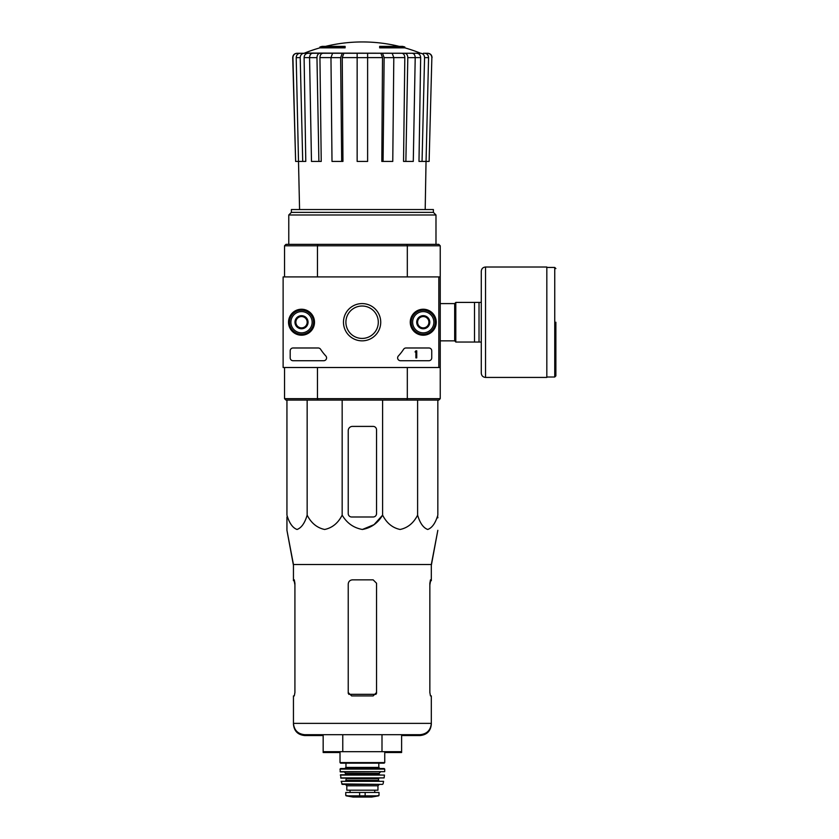 <?xml version="1.0" encoding="UTF-8"?>
<svg xmlns="http://www.w3.org/2000/svg" width="839" height="839" viewBox="0 0 839 839"><rect width="100%" height="100%" fill="white"/><g stroke="black" fill="none" stroke-linecap="round" stroke-linejoin="round"><path stroke-width="1.26" d="M438.818 276.922L438.818 367.513L283.121 367.513L283.121 276.922L440.234 276.922L440.234 367.513L438.818 367.513M288.532 322.218A12.984 12.984 0 0 1 308.007 310.975A12.984 12.984 0 0 1 308.007 333.471A12.984 12.984 0 0 1 288.532 322.218M410.261 322.218A12.984 12.984 0 0 1 429.746 310.975A12.984 12.984 0 0 1 429.746 333.471A12.984 12.984 0 0 1 410.261 322.218M343.476 322.218A18.626 18.626 0 0 1 371.415 306.088A18.626 18.626 0 0 1 371.415 338.348A18.626 18.626 0 0 1 343.476 322.218M428.918 347.986A2.832 2.832 0 0 1 431.739 350.817L431.739 357.886A2.832 2.832 0 0 1 428.918 360.718L400.455 360.718A2.832 2.832 0 0 1 398.378 355.967A49.543 49.543 0 0 0 403.611 349.265A2.832 2.832 0 0 1 405.982 347.986L428.918 347.986M318.222 347.986A2.832 2.832 0 0 1 320.592 349.265A49.543 49.543 0 0 0 325.826 355.967A2.832 2.832 0 0 1 323.749 360.718L293.021 360.718A2.832 2.832 0 0 1 290.189 357.886L290.189 350.817A2.832 2.832 0 0 1 293.021 347.986L318.222 347.986M288.773 322.218A12.742 12.742 0 0 1 307.892 311.185A12.742 12.742 0 0 1 307.892 333.251A12.742 12.742 0 0 1 288.773 322.218M410.512 322.218A12.742 12.742 0 0 1 429.62 311.185A12.742 12.742 0 0 1 429.62 333.251A12.742 12.742 0 0 1 410.512 322.218M345.899 322.218A16.203 16.203 0 0 1 370.198 308.186A16.203 16.203 0 0 1 370.198 336.25A16.203 16.203 0 0 1 345.899 322.218M415.892 350.817L416.742 350.817L416.742 357.886L415.892 357.886L415.892 351.919L415.043 351.95L415.892 350.817M417.591 318.956L423.255 315.684L428.918 318.956L428.918 325.49L423.255 328.762L417.591 325.49L417.591 318.956A6.534 6.534 0 0 1 428.918 318.956A6.534 6.534 0 0 1 423.255 328.762A6.534 6.534 0 0 1 417.591 318.956L417.591 325.49L423.255 328.762L428.918 325.49L428.918 318.956L426.086 317.32A5.663 5.663 0 0 1 426.086 327.126A5.663 5.663 0 0 1 417.591 322.218A5.663 5.663 0 0 1 420.423 317.32L417.591 318.956M423.255 332.842A10.613 10.613 0 0 1 414.057 316.911A10.613 10.613 0 0 1 432.442 316.911A10.613 10.613 0 0 1 423.255 332.842M423.255 334.247A12.029 12.029 0 0 1 412.83 316.209A12.029 12.029 0 0 1 433.669 316.209A12.029 12.029 0 0 1 423.255 334.247M420.423 317.32A5.663 5.663 0 0 1 426.086 317.32L423.255 315.684L420.423 317.32M295.852 318.956L301.516 315.684L307.179 318.956L307.179 325.49L301.516 328.762L295.852 325.49L295.852 318.956A6.534 6.534 0 0 1 307.179 318.956A6.534 6.534 0 0 1 301.516 328.762A6.534 6.534 0 0 1 295.852 318.956L295.852 325.49L301.516 328.762L307.179 325.49L307.179 318.956L304.347 317.32A5.663 5.663 0 0 1 304.347 327.126A5.663 5.663 0 0 1 295.852 322.218A5.663 5.663 0 0 1 298.684 317.32L295.852 318.956M301.516 332.842A10.613 10.613 0 0 1 292.329 316.911A10.613 10.613 0 0 1 310.713 316.911A10.613 10.613 0 0 1 301.516 332.842M301.516 334.247A12.029 12.029 0 0 1 291.102 316.209A12.029 12.029 0 0 1 311.94 316.209A12.029 12.029 0 0 1 301.516 334.247M298.684 317.32A5.663 5.663 0 0 1 304.347 317.32L301.516 315.684L298.684 317.32M319.921 47.854L345.112 47.854L345.112 47.005L319.921 47.005L319.921 47.854A155.708 155.708 0 0 0 304.588 53.067L315.548 53.276M345.112 47.005L345.112 46.376L322.186 46.376A155.708 155.708 0 0 0 319.921 47.005M404.849 47.005A155.708 155.708 0 0 0 402.584 46.376L379.658 46.376L379.658 47.854L404.849 47.854L404.849 47.005L379.658 47.005M304.588 53.067L421.23 53.276L297.174 53.276C294.531 53.539 293.115 54.996 292.916 57.629L292.717 57.629C292.916 54.996 294.332 53.539 296.964 53.276M334.205 53.276L312.569 53.276C310.703 53.539 309.706 54.986 309.56 57.629L311.479 161.424L318.893 161.424L316.964 57.629L309.56 57.629M393.806 57.629L384.136 57.629L383.087 161.424L392.767 161.424L393.806 57.629L392.18 53.276L332.59 53.276L330.965 57.629L332.003 161.424L341.683 161.424L340.634 57.629L330.965 57.629M415.211 57.629L407.806 57.629L405.877 161.424L413.281 161.424L415.211 57.629C415.064 54.996 414.067 53.539 412.201 53.276L390.565 53.276M421.23 53.276L409.212 53.276M423.38 53.276L427.596 53.276C430.229 53.539 431.655 54.996 431.854 57.629L429.128 161.424L426.055 161.424L428.572 57.629L424.565 57.629L422.048 161.424L418.986 161.424L420.664 57.597L415.211 57.597M309.56 57.597L304.106 57.597L305.784 161.424L295.632 161.424L292.916 57.629M295.632 161.424L292.717 57.629M431.854 57.629L429.128 161.424M424.639 53.276C427.072 53.539 428.383 54.996 428.572 57.629M424.565 57.629C424.377 54.986 423.066 53.539 420.633 53.276M416.731 53.276C419.143 53.528 420.454 54.975 420.664 57.597M425.195 209.551L426.034 161.424L422.048 161.424M407.806 57.629C407.66 54.986 406.653 53.539 404.797 53.276M401.808 53.276C403.653 53.528 404.66 54.975 404.818 57.597L393.806 57.597M405.877 161.424L403.538 161.424L404.818 57.597M384.136 57.629L382.5 53.276M380.885 53.276L382.521 57.597L367.618 57.597M383.087 161.424L381.818 161.424L382.521 57.597M367.618 53.276L367.618 57.629L357.152 57.629L357.152 161.424L367.618 161.424L367.618 57.629M357.152 57.629L357.152 53.276M342.27 53.276L340.634 57.629M341.683 161.424L342.952 161.424L342.249 57.597L343.885 53.276M319.974 53.276C318.117 53.539 317.111 54.996 316.964 57.629M318.893 161.424L321.232 161.424L319.942 57.597C320.11 54.975 321.106 53.528 322.963 53.276M304.138 53.276C301.704 53.539 300.393 54.996 300.205 57.629L296.198 57.629L299.575 209.551M296.198 57.629C296.387 54.986 297.698 53.539 300.131 53.276M302.722 161.424L300.205 57.629M304.106 57.597C304.316 54.975 305.627 53.528 308.039 53.276M440.234 367.513L440.234 398.661L438.818 400.077L406.925 400.077L407.314 398.661L317.457 398.661L317.457 367.513M438.818 400.077L440.234 398.661L407.314 398.661L407.314 367.513M440.234 245.785L440.234 276.922L440.234 245.785L438.818 244.369L440.234 245.785L407.314 245.785L407.314 276.922M438.818 244.369L406.925 244.369L407.314 245.785L317.457 245.785L317.457 276.922M406.925 400.077L285.952 400.077L284.536 398.661L284.536 367.513M285.952 400.077L284.536 398.661L317.457 398.661L317.845 400.077M406.925 244.369L317.845 244.369L317.457 245.785L284.536 245.785L284.536 276.922M317.845 244.369L285.952 244.369L284.536 245.785L285.952 244.369M433.385 212.372L291.385 212.372L291.385 209.551L433.385 209.551L433.385 212.372L435.986 214.983L288.773 214.983L288.773 244.369M291.385 212.372L288.773 214.983M376.543 513.594L376.543 429.799A3.398 3.398 0 0 0 373.145 426.401L352.474 426.401A4.247 4.247 0 0 0 348.227 430.648L348.227 513.594A3.398 3.398 0 0 0 351.625 516.992L373.145 516.992A3.398 3.398 0 0 0 376.543 513.594M286.938 400.077L286.938 515.136C289.287 523.106 292.654 527.878 297.048 529.472C301.442 527.867 304.809 523.096 307.158 515.136C311.227 523.106 317.058 527.878 324.662 529.472C332.275 527.867 338.107 523.096 342.165 515.136C346.874 523.106 353.618 527.888 362.396 529.472C371.174 527.878 377.907 523.096 382.605 515.136L382.605 400.077M342.165 515.136L342.165 400.077M307.158 515.136L307.158 400.077M437.832 400.077L437.832 515.136C435.483 523.096 432.116 527.867 427.722 529.472C423.338 527.878 419.961 523.106 417.612 515.136C413.554 523.096 407.723 527.867 400.109 529.472C392.505 527.878 386.674 523.106 382.605 515.136L374.026 524.658L362.385 529.472M417.612 515.136L417.612 400.077M286.938 516.992L286.938 530.321L293.451 564.532L293.451 580.693L294.29 580.693L294.919 584.091L294.164 579.843M340.015 752.531L323.162 752.531L323.162 751.681L401.608 751.681L401.608 734.702M342.773 751.681L342.773 734.702M323.162 751.681L323.162 734.702M381.997 751.681L381.997 734.702M293.451 564.532L431.319 564.532L431.319 579.843L430.47 579.843L429.851 583.241L429.851 692.521L430.47 695.919L431.319 695.919L431.319 723.375C430.648 730.255 426.873 734.031 419.993 734.702L304.777 734.702C297.897 734.031 294.122 730.255 293.451 723.375L293.451 724.225C294.122 731.105 297.897 734.88 304.777 735.551L323.162 735.551M376.543 584.091L376.543 692.521L376.543 583.241L373.145 579.843L352.474 579.843C349.905 580.085 348.489 581.5 348.227 584.091L348.227 692.521L351.625 695.919L373.145 695.919L376.543 692.521L376.543 693.371M294.919 692.521L294.29 695.919L294.919 692.521L294.919 583.241L294.29 579.843L293.451 579.843M401.608 735.551L419.993 735.551C426.873 734.88 430.648 731.105 431.319 724.225L431.319 723.375L293.451 723.375L293.451 695.919L294.29 695.919M431.319 579.843L431.319 580.693L430.47 580.693L429.851 584.091L430.606 579.843M481.282 302.407L455.808 302.407L455.808 342.039L481.282 342.039L481.282 373.177L481.282 271.259C481.534 268.679 482.949 267.263 485.529 267.012L485.529 377.424L546.829 377.424L546.829 267.012L485.529 267.012M474.496 302.407L474.496 342.039M479.027 302.407L479.027 342.039M555.879 322.218L555.879 375.872L555.879 322.218M346.098 795.833L352.967 797.04L371.803 797.04L378.662 795.833L376.921 795.833L379.018 795.414L379.018 792.456L345.752 792.456L345.752 795.414L347.849 795.833L345.752 795.414M378.662 795.833L347.849 795.833M377.959 785.797L377.959 790.191L346.811 790.191L346.811 785.797L345.395 784.381L379.375 784.381L377.959 785.797L346.811 785.797M340.015 751.681L340.015 762.588L340.582 763.154L384.178 763.154L384.744 762.588L340.015 762.588M345.962 767.402L378.809 767.402L378.809 763.154L345.962 763.154L345.962 767.402L344.829 768.534M340.026 769.101L384.744 769.101L384.178 768.534L340.592 768.534L340.026 769.101L340.372 771.922L384.682 771.66L340.089 771.66M380.507 771.922L379.092 773.338L345.678 773.338L344.263 771.922M345.678 773.338L345.112 774.754M340.319 775.068L384.451 775.068L340.603 774.754L340.928 778.152L384.126 777.91L340.644 777.91M379.092 778.152L378.525 778.718L346.245 778.718L345.678 778.152M346.245 778.718L345.678 780.983L379.092 780.983L378.525 780.417L346.245 780.417M341.19 781.319L383.58 781.319L341.19 781.319L342.27 784.381L382.5 784.381L341.714 783.941M431.319 565.381L437.832 530.321L431.319 564.532M437.832 517.841L437.832 516.992L437.832 517.841M294.919 584.94L294.164 580.693M430.606 580.693L429.851 584.94M348.227 584.94L348.227 693.371M384.744 752.531L401.608 752.531L401.608 751.681M357.152 57.597L342.249 57.597M330.954 57.597L319.942 57.597M376.019 694.325L348.751 694.325M440.234 303.592L454.675 303.592L454.675 340.844L455.808 341.976M546.829 267.442L554.747 267.442L554.747 377.005L555.879 375.872M365.143 796.211L365.143 792.456M359.627 796.211L359.627 792.456M379.092 773.338L379.092 774.187L345.678 774.187M399.259 46.376A155.708 155.708 0 0 0 325.511 46.376M420.171 53.067A155.708 155.708 0 0 0 404.849 47.854M435.986 214.983L435.986 244.369M432.054 57.629C431.854 54.996 430.438 53.539 427.806 53.276M440.234 340.844L454.675 340.844M454.675 303.592L455.808 302.459M554.747 267.442L555.879 268.574M546.829 377.005L554.747 377.005M485.529 377.424C482.949 377.172 481.534 375.757 481.282 373.177M384.744 751.681L384.744 762.588M378.809 767.402L379.941 768.534M384.744 769.101L384.682 771.66M379.092 774.187L379.658 774.754M384.451 775.068L384.126 777.91M378.525 778.718L378.525 780.417M383.58 781.319L383.056 783.941M374.729 792.456L374.729 790.191M350.041 792.456L350.041 790.191M353.041 797.05L371.729 797.05L353.041 797.05M293.451 565.381L286.938 530.321"/></g></svg>
